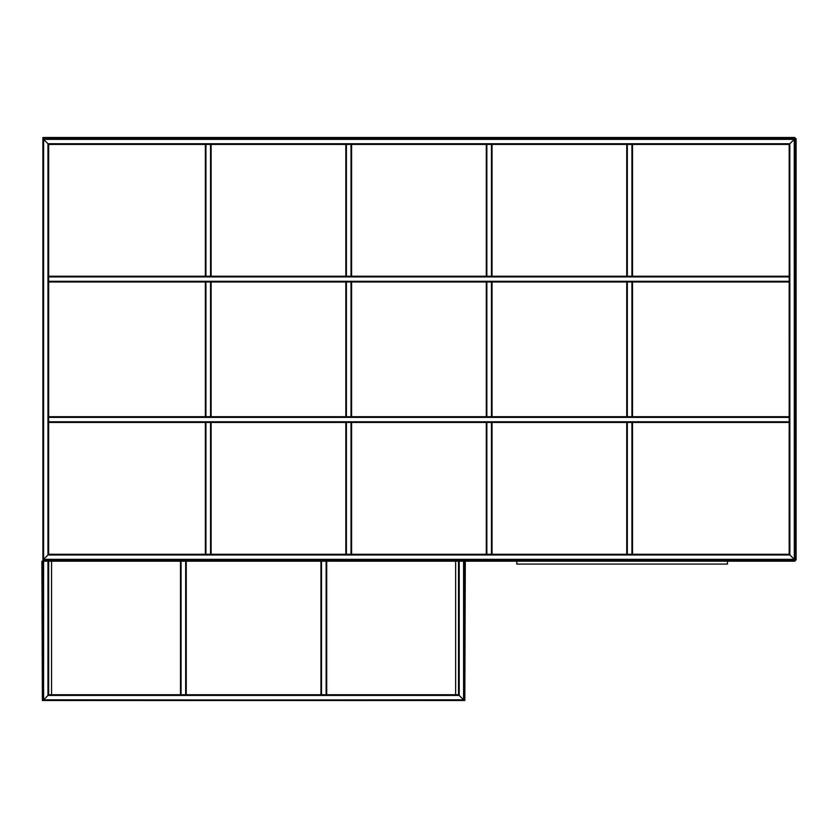 <?xml version="1.0" encoding="UTF-8"?>
<svg xmlns="http://www.w3.org/2000/svg" width="838" height="838" viewBox="0 0 838 838"><rect width="100%" height="100%" fill="white"/><g stroke="black" fill="none" stroke-linecap="round" stroke-linejoin="round"><path stroke-width="1.26" d="M794.833 138.773L796.1 138.658L794.948 138.658L794.948 560.035L789.878 554.966L789.49 144.105L794.256 139.349L794.497 559.585L789.878 554.966L789.815 143.79L794.256 139.349L794.319 559.407L43.597 559.344L43.597 139.349L794.393 139.213L789.878 143.727L47.976 143.727L48.656 144.408L789.197 144.408L789.616 554.704L48.656 554.285L48.667 144.419L789.187 144.419L789.187 281.306L48.667 281.306L48.667 281.997L789.187 281.997L789.187 281.306L48.667 281.306L48.667 144.419L43.597 139.349L794.256 139.349L794.948 137.505L794.948 138.658L42.906 138.658L48.049 143.79L42.906 138.658L42.906 700.495L464.283 700.495L464.283 561.188L464.283 700.495L459.214 695.425L459.214 560.035L463.592 560.035L463.592 699.803L459.214 695.425L459.214 560.035L463.592 560.035L463.592 699.803L464.283 700.495L42.906 700.495L42.906 560.035L794.833 559.92M794.497 139.108L789.187 144.419L789.878 143.727L47.976 143.727L47.976 554.966L789.49 554.578L794.256 559.344L43.597 559.344L43.597 139.349L47.976 143.727L47.976 554.966L48.656 554.285L48.667 421.765L48.667 422.457L789.187 422.457L789.187 421.765L789.187 554.274L48.667 554.274L42.906 560.035L42.906 137.505L42.906 138.658L794.948 138.658L794.948 560.035L796.1 560.035L794.948 560.035L794.948 561.188L794.948 560.035L43.021 559.92M789.187 281.652L789.187 422.436L48.667 422.457L48.667 281.306L48.667 281.987L789.187 281.683M43.115 559.826L48.656 554.285L47.976 554.966L789.878 554.966L794.749 559.826M789.187 276.236L48.667 276.236L48.667 276.928L789.187 276.928L48.667 276.928L48.667 276.236L789.187 276.236M789.187 416.696L48.667 416.696L48.667 417.387L789.187 417.387L48.667 417.387L48.667 416.696L789.187 416.696M789.187 421.765L48.667 421.765L789.187 421.765M632.501 554.274L632.501 422.457L632.501 554.274M631.925 422.457L631.925 554.274L631.925 422.457M627.316 554.274L627.316 422.457L627.316 554.274M626.74 422.457L626.74 554.274L626.74 422.457M632.501 416.696L632.501 281.997L632.501 416.696M631.925 281.997L631.925 416.696L631.925 281.997M627.316 416.696L627.316 281.997L627.316 416.696M626.74 281.997L626.74 416.696L626.74 281.997M632.501 276.236L632.501 144.419L632.501 276.236M631.925 144.419L631.925 276.236L631.925 144.419M627.316 276.236L627.316 144.419L627.316 276.236M626.74 144.419L626.74 276.236L626.74 144.419M492.042 554.274L492.042 422.457L492.042 554.274M491.466 422.457L491.466 554.274L491.466 422.457M486.857 554.274L486.857 422.457L486.857 554.274M486.281 422.457L486.281 554.274L486.281 422.457M492.042 416.696L492.042 281.997L492.042 416.696M491.466 281.997L491.466 416.696L491.466 281.997M486.857 416.696L486.857 281.997L486.857 416.696M486.281 281.997L486.281 416.696L486.281 281.997M492.042 276.236L492.042 144.419L492.042 276.236M491.466 144.419L491.466 276.236L491.466 144.419M486.857 276.236L486.857 144.419L486.857 276.236M486.281 144.419L486.281 276.236L486.281 144.419M351.583 554.274L351.583 422.457L351.583 554.274M351.007 422.457L351.007 554.274L351.007 422.457M346.398 554.274L346.398 422.457L346.398 554.274M345.822 422.457L345.822 554.274L345.822 422.457M351.583 416.696L351.583 281.997L351.583 416.696M351.007 281.997L351.007 416.696L351.007 281.997M346.398 416.696L346.398 281.997L346.398 416.696M345.822 281.997L345.822 416.696L345.822 281.997M351.583 276.236L351.583 144.419L351.583 276.236M351.007 144.419L351.007 276.236L351.007 144.419M346.398 276.236L346.398 144.419L346.398 276.236M345.822 144.419L345.822 276.236L345.822 144.419M211.124 554.274L211.124 422.457L211.124 554.274M210.548 422.457L210.548 554.274L210.548 422.457M205.939 554.274L205.939 422.457L205.939 554.274M205.362 422.457L205.362 554.274L205.362 422.457M211.124 416.696L211.124 281.997L211.124 416.696M210.548 281.997L210.548 416.696L210.548 281.997M205.939 416.696L205.939 281.997L205.939 416.696M205.362 281.997L205.362 416.696L205.362 281.997M211.124 276.236L211.124 144.419L211.124 276.236M210.548 144.419L210.548 276.236L210.548 144.419M205.939 276.236L205.939 144.419L205.939 276.236M205.362 144.419L205.362 276.236L205.362 144.419M794.948 559.459L794.372 560.035M794.372 138.658L794.948 139.234M42.906 139.234L43.419 138.658M459.161 554.829L463.791 554.274L459.161 554.829M463.896 554.285L464.304 554.85M42.927 695.09L43.419 700.484L43.398 694.733M43.283 700.118L47.976 695.425L459.077 695.289L463.98 700.18L43.597 699.803L47.976 695.425L459.214 695.425L458.522 694.733L48.667 694.733L47.976 695.425L48.667 694.733L48.667 561.188L48.614 694.786L458.522 694.733L463.592 699.803L43.22 700.18L43.597 560.035L47.976 560.035L47.976 695.425L43.597 699.803L43.597 560.035L47.976 560.035L47.976 695.425L48.614 694.786L43.534 699.866M458.522 561.188L458.522 694.733L458.522 561.188M186.246 694.733L186.246 561.188L186.246 694.733M185.669 561.188L185.669 694.733L185.669 561.188M181.06 694.733L181.06 561.188L181.06 694.733M180.484 561.188L180.484 694.733L180.484 561.188M326.705 694.733L326.705 561.188L326.705 694.733M326.129 561.188L326.129 694.733L326.129 561.188M321.52 694.733L321.52 561.188L321.52 694.733M320.944 561.188L320.944 694.733L320.944 561.188M796.1 138.658L796.1 560.035L796.1 138.658M794.948 561.188L42.906 561.188L794.948 561.188M42.906 137.505L794.948 137.505L42.906 137.505M455.642 694.733L455.642 561.188L455.642 694.733M51.547 561.188L51.547 694.733L51.547 561.188M464.807 700.495L253.589 700.495L464.807 700.495L465.3 561.188L464.807 700.495M464.273 561.188L465.3 561.188L464.273 561.188M43.419 700.495L42.382 700.495L41.9 561.188L42.927 561.188L41.9 561.188L42.382 700.495L43.419 700.495M252.584 700.495L42.382 700.495L252.584 700.495M516.795 561.188L516.795 564.068L516.795 561.188M727.489 564.068L727.489 561.188L727.489 564.068L516.795 564.068L727.489 564.068"/></g></svg>
